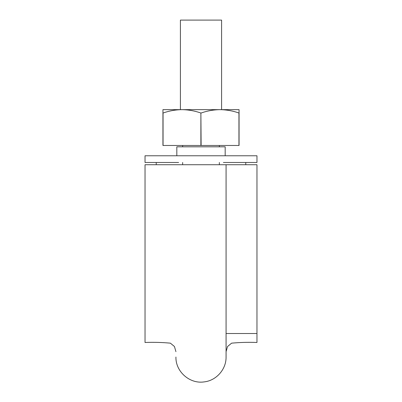 <?xml version="1.0" encoding="UTF-8"?>
<svg xmlns="http://www.w3.org/2000/svg" width="402" height="402" viewBox="0 0 402 402"><rect width="100%" height="100%" fill="white"/><g stroke="black" fill="none" stroke-linecap="round" stroke-linejoin="round"><path stroke-width="0.6" d="M145.032 164.725L145.032 342.479L145.032 164.725L256.968 164.725L256.968 342.479L256.968 164.725L226.075 164.725L226.075 357.026C226.286 369.292 216.346 380.599 204.136 381.9C189.739 384.146 175.518 371.599 175.925 357.031M180.403 109.651L180.403 20.1L221.597 20.1L221.597 109.651M181.965 109.651L181.97 109.651C175.538 109.736 169.237 110.857 163.056 113.012L162.941 145.469L239.059 145.469L239.059 109.651L162.941 109.651L162.941 145.469M220.035 109.651L220.025 109.651C226.497 109.746 232.803 110.862 238.944 113.012L238.944 145.469M181.97 109.651C188.417 109.741 194.724 110.862 200.884 113.012L200.884 145.469M163.056 113.012L163.056 145.469M201.116 145.469L200.884 113.012M201.116 113.012C207.261 110.862 213.568 109.741 220.03 109.651M256.968 155.77L256.968 162.483L256.968 155.77L145.032 155.77L145.032 162.483L178.614 162.483M256.968 162.483L223.386 162.483M223.386 146.815L178.614 146.815M225.18 155.77L225.18 146.815L176.82 146.815L176.82 155.77M245.773 162.483L245.773 164.725M156.227 162.483L156.227 164.725M256.968 333.524L226.075 333.524M256.968 342.479C248.431 342.147 239.974 342.373 231.602 343.162L227.547 346.519L226.075 351.66M145.032 342.479C153.569 342.147 162.026 342.373 170.398 343.162L174.453 346.519L175.925 351.66M182.644 145.469L182.644 146.815M182.644 162.483L182.644 164.725M219.356 145.469L219.356 146.815M219.356 162.483L219.356 164.725"/></g></svg>
